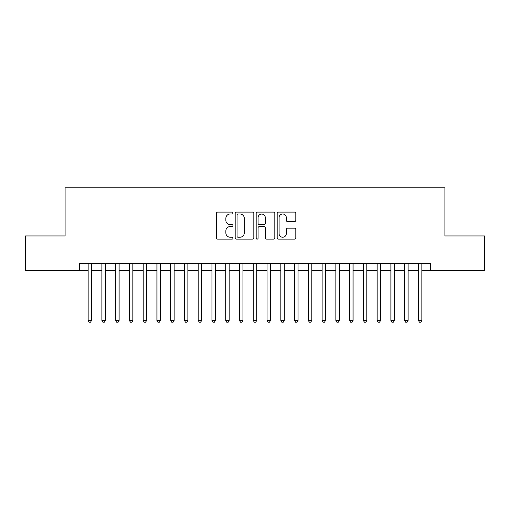 <?xml version="1.0" encoding="UTF-8"?>
<svg xmlns="http://www.w3.org/2000/svg" width="510" height="510" viewBox="0 0 510 510"><rect width="100%" height="100%" fill="white"/><g stroke="black" fill="none" stroke-linecap="round" stroke-linejoin="round"><path stroke-width="0.76" d="M232.981 213.052A0.943 0.943 0 0 0 232.031 212.109L217.681 212.109A1.351 1.351 0 0 0 216.329 213.454L216.329 237.775A1.351 1.351 0 0 0 217.681 239.126L232.031 239.126A0.943 0.943 0 0 0 232.981 238.176A0.943 0.943 0 0 0 232.031 237.233L230.176 237.233A4.322 4.322 0 0 1 225.853 232.911L225.853 230.883A4.322 4.322 0 0 1 230.176 226.561L232.031 226.561A0.943 0.943 0 0 0 232.981 225.618A0.943 0.943 0 0 0 232.031 224.668L230.176 224.668A4.322 4.322 0 0 1 225.853 220.345L225.853 218.318A4.322 4.322 0 0 1 230.176 213.996L232.031 213.996A0.943 0.943 0 0 0 232.981 213.052M294.48 221.633A1.351 1.351 0 0 0 295.832 220.282L295.832 213.454A1.351 1.351 0 0 0 294.48 212.109L278.543 212.109A1.351 1.351 0 0 0 277.191 213.454L277.191 237.775A1.351 1.351 0 0 0 278.543 239.126L294.48 239.126A1.351 1.351 0 0 0 295.832 237.775L295.832 229.532A1.351 1.351 0 0 0 294.48 228.18L287.659 228.18A1.351 1.351 0 0 0 286.308 229.532L286.308 233.618A3.615 3.615 0 0 1 282.693 237.233A3.615 3.615 0 0 1 279.078 233.618L279.078 217.611A3.615 3.615 0 0 1 282.693 213.996A3.615 3.615 0 0 1 286.308 217.611L286.308 220.282A1.351 1.351 0 0 0 287.659 221.633L294.48 221.633M79.522 270.345L25.5 270.345L25.5 235.939L65.07 235.939L65.07 187.769L444.93 187.769L444.93 235.939L484.5 235.939L484.5 270.345L430.478 270.345L430.478 263.466L79.522 263.466L79.522 270.345L88.122 270.345M253.821 213.454A1.351 1.351 0 0 0 252.469 212.109L236.525 212.109A1.351 1.351 0 0 0 235.174 213.454L235.174 237.775A1.351 1.351 0 0 0 236.525 239.126L252.469 239.126A1.351 1.351 0 0 0 253.821 237.775L253.821 213.454M257.531 212.109L273.475 212.109A1.351 1.351 0 0 1 274.826 213.454L274.826 237.775A1.351 1.351 0 0 1 273.475 239.126L266.653 239.126A1.351 1.351 0 0 1 265.302 237.775L265.302 227.913A1.351 1.351 0 0 0 263.95 226.561L259.424 226.561A1.351 1.351 0 0 0 258.073 227.913L258.073 238.176A0.943 0.943 0 0 1 257.129 239.126A0.943 0.943 0 0 1 256.179 238.176L256.179 213.454A1.351 1.351 0 0 1 257.531 212.109M91.564 270.345L101.885 270.345M105.328 270.345L115.649 270.345M119.091 270.345L129.412 270.345M132.855 270.345L143.176 270.345M146.619 270.345L156.94 270.345M160.376 270.345L170.703 270.345M174.139 270.345L184.467 270.345M187.903 270.345L198.224 270.345M201.667 270.345L211.988 270.345M215.43 270.345L225.751 270.345M229.194 270.345L239.515 270.345M242.958 270.345L253.279 270.345M256.721 270.345L267.042 270.345M270.485 270.345L280.806 270.345M284.248 270.345L294.57 270.345M298.012 270.345L308.333 270.345M311.776 270.345L322.097 270.345M325.533 270.345L335.861 270.345M339.297 270.345L349.624 270.345M353.06 270.345L363.381 270.345M366.824 270.345L377.145 270.345M380.587 270.345L390.909 270.345M394.351 270.345L404.672 270.345M408.115 270.345L418.436 270.345M421.878 270.345L430.478 270.345M238.011 213.996A0.943 0.943 0 0 0 237.067 214.946L237.067 236.289A0.943 0.943 0 0 0 238.011 237.233L239.968 237.233A4.322 4.322 0 0 0 244.296 232.911L244.296 218.318A4.322 4.322 0 0 0 239.968 213.996L238.011 213.996M265.302 217.681A3.615 3.615 0 0 0 261.687 214.066A3.615 3.615 0 0 0 258.073 217.681L258.073 223.316A1.351 1.351 0 0 0 259.424 224.668L263.95 224.668A1.351 1.351 0 0 0 265.302 223.316L265.302 217.681M91.564 263.466L91.564 320.446L88.122 320.446L88.122 263.466M91.564 320.446L90.531 322.231L89.154 322.231L88.122 320.446M105.328 263.466L105.328 320.446L101.885 320.446L101.885 263.466M105.328 320.446L104.295 322.231L102.918 322.231L101.885 320.446M119.091 263.466L119.091 320.446L115.649 320.446L115.649 263.466M119.091 320.446L118.059 322.231L116.682 322.231L115.649 320.446M132.855 263.466L132.855 320.446L129.412 320.446L129.412 263.466M132.855 320.446L131.822 322.231L130.445 322.231L129.412 320.446M146.619 263.466L146.619 320.446L143.176 320.446L143.176 263.466M146.619 320.446L145.586 322.231L144.209 322.231L143.176 320.446M160.376 263.466L160.376 320.446L156.94 320.446L156.94 263.466M160.376 320.446L159.35 322.231L157.972 322.231L156.94 320.446M174.139 263.466L174.139 320.446L170.703 320.446L170.703 263.466M174.139 320.446L173.107 322.231L171.736 322.231L170.703 320.446M187.903 263.466L187.903 320.446L184.467 320.446L184.467 263.466M187.903 320.446L186.87 322.231L185.493 322.231L184.467 320.446M201.667 263.466L201.667 320.446L198.224 320.446L198.224 263.466M201.667 320.446L200.634 322.231L199.257 322.231L198.224 320.446M215.43 263.466L215.43 320.446L211.988 320.446L211.988 263.466M215.43 320.446L214.398 322.231L213.021 322.231L211.988 320.446M229.194 263.466L229.194 320.446L225.751 320.446L225.751 263.466M229.194 320.446L228.161 322.231L226.784 322.231L225.751 320.446M242.958 263.466L242.958 320.446L239.515 320.446L239.515 263.466M242.958 320.446L241.925 322.231L240.548 322.231L239.515 320.446M256.721 263.466L256.721 320.446L253.279 320.446L253.279 263.466M256.721 320.446L255.688 322.231L254.311 322.231L253.279 320.446M270.485 263.466L270.485 320.446L267.042 320.446L267.042 263.466M270.485 320.446L269.452 322.231L268.075 322.231L267.042 320.446M284.248 263.466L284.248 320.446L280.806 320.446L280.806 263.466M284.248 320.446L283.216 322.231L281.839 322.231L280.806 320.446M298.012 263.466L298.012 320.446L294.57 320.446L294.57 263.466M298.012 320.446L296.979 322.231L295.602 322.231L294.57 320.446M311.776 263.466L311.776 320.446L308.333 320.446L308.333 263.466M311.776 320.446L310.743 322.231L309.366 322.231L308.333 320.446M325.533 263.466L325.533 320.446L322.097 320.446L322.097 263.466M325.533 320.446L324.507 322.231L323.13 322.231L322.097 320.446M339.297 263.466L339.297 320.446L335.861 320.446L335.861 263.466M339.297 320.446L338.264 322.231L336.893 322.231L335.861 320.446M353.06 263.466L353.06 320.446L349.624 320.446L349.624 263.466M353.06 320.446L352.028 322.231L350.65 322.231L349.624 320.446M366.824 263.466L366.824 320.446L363.381 320.446L363.381 263.466M366.824 320.446L365.791 322.231L364.414 322.231L363.381 320.446M380.587 263.466L380.587 320.446L377.145 320.446L377.145 263.466M380.587 320.446L379.555 322.231L378.178 322.231L377.145 320.446M394.351 263.466L394.351 320.446L390.909 320.446L390.909 263.466M394.351 320.446L393.318 322.231L391.941 322.231L390.909 320.446M408.115 263.466L408.115 320.446L404.672 320.446L404.672 263.466M408.115 320.446L407.082 322.231L405.705 322.231L404.672 320.446M421.878 263.466L421.878 320.446L418.436 320.446L418.436 263.466M421.878 320.446L420.846 322.231L419.469 322.231L418.436 320.446"/></g></svg>
